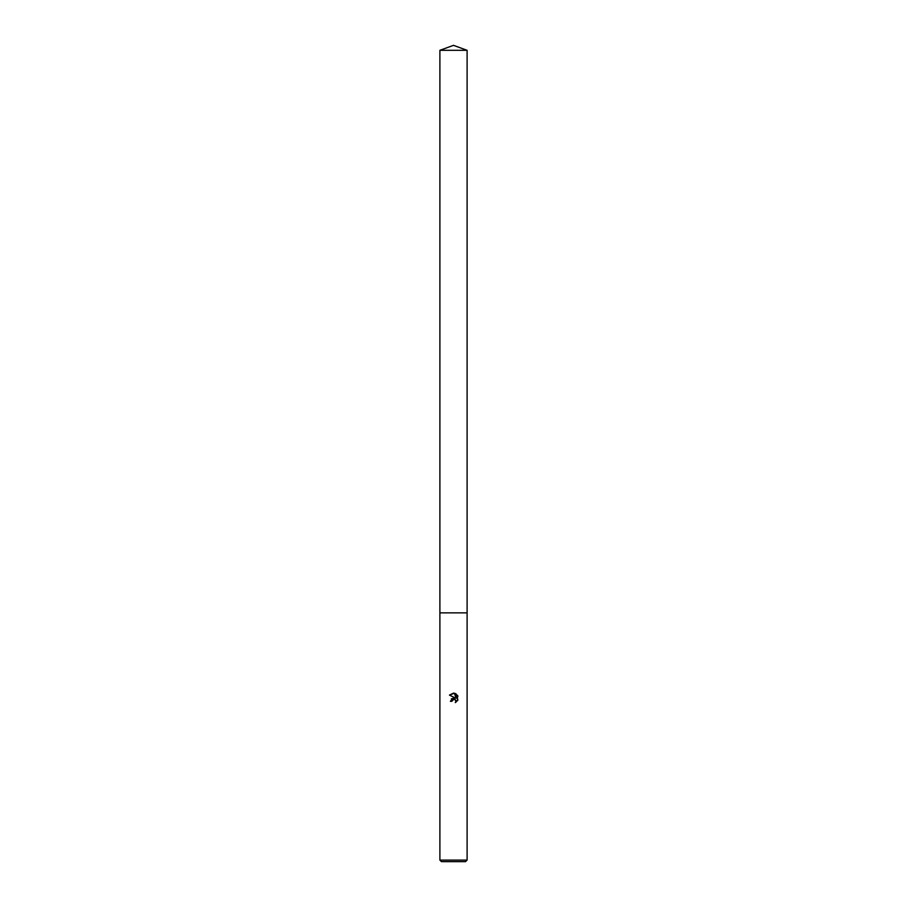 <?xml version="1.0" encoding="UTF-8"?>
<svg xmlns="http://www.w3.org/2000/svg" width="907" height="907" viewBox="0 0 907 907"><rect width="100%" height="100%" fill="white"/><g stroke="black" fill="none" stroke-linecap="round" stroke-linejoin="round"><path stroke-width="1.36" d="M439.895 50.304L467.105 50.304L453.5 45.35L439.895 50.304L439.895 612.871L467.105 612.871L467.105 860.097L439.895 860.097L441.448 861.65L465.552 861.65L467.105 860.097M455.303 699.592L455.915 702.279L455.983 700.476L453.976 699.127L451.799 701.315L450.371 701.315L453.5 697.744L455.235 697.948L449.453 695.102L454.373 693.209L456.142 698.288L456.142 693.934M455.303 693.492L457.956 696.145L455.303 693.492M457.547 695.352L457.547 700.726M457.956 699.932L455.303 702.585L457.956 699.932M451.799 701.315L451.947 700.521M455.235 697.948L451.289 698.9M452.026 700.329L454.373 699.172M454.373 693.209L453.625 693.118M453.5 693.118L449.464 695.102M439.895 860.097L439.895 612.871L467.105 612.871L467.105 50.304"/></g></svg>
